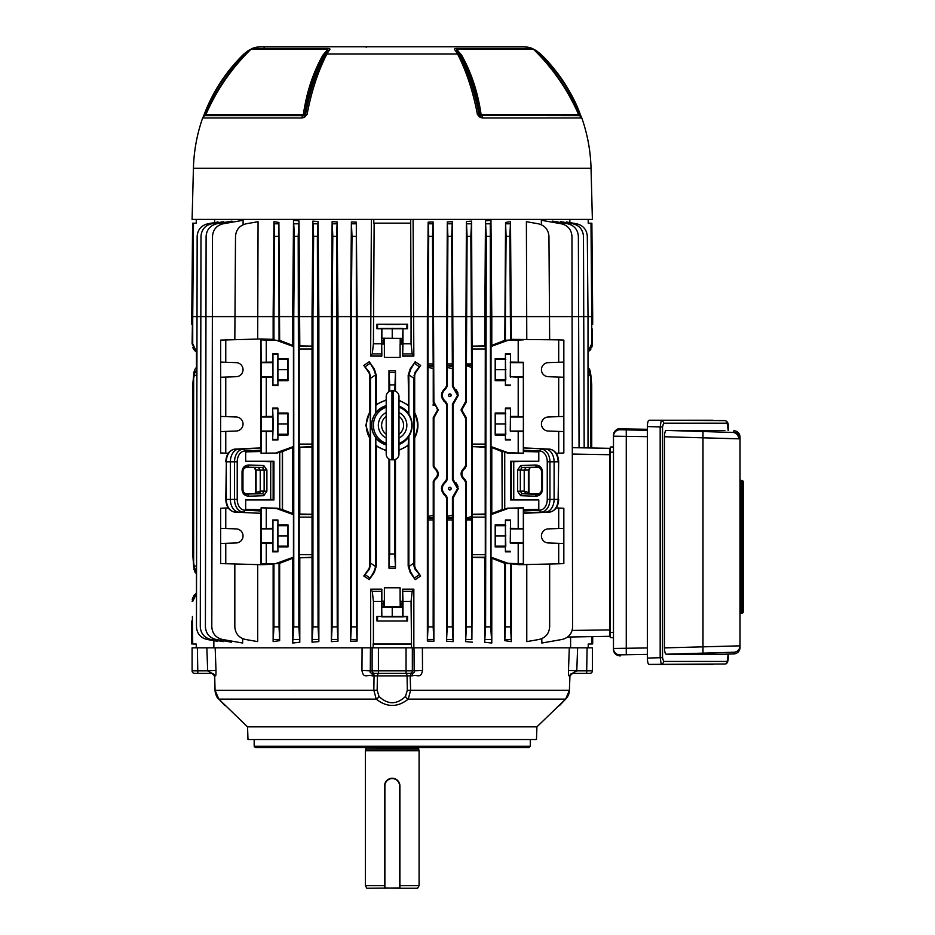 <?xml version="1.0" encoding="UTF-8"?>
<svg xmlns="http://www.w3.org/2000/svg" width="935" height="935" viewBox="0 0 935 935"><rect width="100%" height="100%" fill="white"/><g stroke="black" fill="none" stroke-linecap="round" stroke-linejoin="round"><path stroke-width="1.4" d="M393.728 778.411L392.233 778.271A7.679 7.679 0 0 1 399.911 785.938L398.614 781.672M365.316 747.579L418.646 748.082L418.646 749.099L365.83 749.099L365.375 750.77L365.375 885.69L384.565 885.69M418.646 749.099L419.09 750.77L365.375 750.77M399.911 885.69L419.09 885.69L419.09 750.77M384.565 888.25L384.565 785.938A7.679 7.679 0 0 1 392.233 778.271A7.679 7.679 0 0 1 399.911 785.938L399.911 887.934L366.859 888.25L365.375 885.69M419.09 885.69L417.618 888.25L399.584 888.25L399.584 785.938A7.351 7.351 0 0 0 392.233 778.586A7.351 7.351 0 0 0 384.881 785.938L384.881 887.934L399.911 888.25M390.725 778.411L389.287 778.855M264.208 47.334L263.577 46.75L273.908 46.75M278.069 46.75L274.691 46.75M421.358 46.75L506.454 46.75M510.615 46.75L520.889 46.75M387.698 46.75L396.779 46.75L387.698 46.75M489.788 46.75L500.295 46.75M472.07 46.75L475.447 46.75M369.956 46.75L368.519 46.75M400.332 46.75L405.381 46.75M193.428 168.242L591.037 168.242L592.381 219.398L192.096 219.398L193.428 168.242A165.121 165.121 0 0 1 202.661 117.962A3.833 3.833 0 0 1 204.847 115.683L302.87 115.683A1.788 0.853 90 0 0 303.337 114.724C306.516 92.542 313.038 72.673 322.879 55.142L327.869 49.263L250.989 49.263L252.298 48.433A25.572 25.572 0 0 1 261.414 46.75L523.051 46.75A25.572 25.572 0 0 1 532.167 48.433A3.833 3.833 0 0 1 533.476 49.263L456.596 49.263L461.586 55.13C471.415 72.626 477.937 92.495 481.128 114.724L479.643 114.573C476.499 92.343 469.989 72.451 460.102 54.896L457.11 51.051L459.178 54.347C468.003 71.504 474.606 91.572 478.965 114.573L479.643 114.573A1.788 1.566 90 0 0 480.263 115.508L579.63 115.683A1.788 1.788 0 0 1 578.648 114.724C567.872 89.959 552.819 68.126 533.476 49.263M252.298 48.433L328.466 48.433C330.219 48.597 330.394 49.333 328.991 50.63L326.923 53.949C318.052 71.224 311.437 91.373 307.077 114.397L304.389 117.413L301.83 117.962L202.661 117.962M591.037 168.242A165.121 165.121 0 0 0 581.804 117.962L482.635 117.962L480.076 117.413L477.399 114.397C473.017 91.314 466.401 71.165 457.542 53.949L455.474 50.63C454.071 49.333 454.246 48.608 456.011 48.433L532.167 48.433M205.875 114.724L205.408 114.573C215.027 92.343 228.163 72.451 244.806 54.896L248.476 51.051L244.269 54.347C226.621 71.504 213.425 91.572 204.695 114.573L205.408 114.573A1.788 1.531 90 0 1 204.8 115.508L204.905 115.683M203.012 117.413L204.227 114.397L204.8 115.508A3.833 3.424 -156.1 0 0 203.257 116.875M301.83 117.962A3.833 1.835 90 0 1 302.87 115.683L304.202 115.508A1.788 1.566 -90 0 0 304.822 114.573L305.5 114.573C309.847 91.63 316.451 71.551 325.286 54.347L327.355 51.051L324.363 54.896C314.476 72.474 307.966 92.366 304.822 114.573L205.817 114.724L204.847 115.683M304.389 117.413A3.833 1.11 64.5 0 1 304.202 115.508L305.5 114.573A3.833 1.169 10.7 0 1 307.077 114.397M328.991 50.63A3.833 2.828 -141.6 0 0 327.355 51.051L327.869 49.263A3.833 1.753 90 0 1 328.466 48.433L316.252 48.433M251.176 49.263L248.231 50.63L251.375 48.936M203.117 117.144L204.227 114.397C213.005 91.314 226.247 71.165 243.965 53.949L245.262 55.13M204.227 114.397C213.005 91.314 226.247 71.165 243.965 53.949L244.269 54.347M322.879 55.142L326.923 53.949L457.542 53.949L461.586 55.13M477.399 114.397A3.833 1.169 -10.7 0 1 478.965 114.573L480.263 115.508A3.833 1.11 -64.5 0 1 480.076 117.413M578.648 114.724L481.128 114.724A1.788 0.853 -90 0 0 481.595 115.683A3.833 1.835 -90 0 1 482.635 117.962M579.56 115.683L579.665 115.508A1.788 1.531 -90 0 1 579.057 114.573L579.782 114.573C571.075 91.63 557.879 71.551 540.196 54.347L535.989 51.051L539.659 54.896C556.313 72.474 569.45 92.366 579.057 114.573L578.59 114.724M581.208 116.875A3.833 3.424 156 0 0 579.665 115.508L580.238 114.397L581.453 117.413M533.102 48.936L536.234 50.63L533.301 49.263M468.225 48.433L456.011 48.433A3.833 1.753 -90 0 1 456.596 49.263L457.11 51.051A3.833 2.828 141.6 0 0 455.474 50.63M539.203 55.142L540.5 53.949C558.253 71.224 571.495 91.373 580.238 114.397L581.348 117.144M540.196 54.347L536.246 50.63L540.5 53.949C554.911 67.39 572.372 91.77 580.238 114.397M248.231 50.63L243.965 53.949L252.099 48.608M366.216 47.323A0.643 0.643 -90 0 1 366.847 46.75M393.238 390.772L391.952 390.772A5.75 5.75 0 0 0 386.202 396.522L386.202 454.071A5.75 5.75 0 0 0 391.952 459.821L393.238 459.821L393.238 390.772A5.75 5.75 0 0 1 398.988 396.522L398.988 454.071A5.75 5.75 0 0 1 393.238 459.821M386.202 439.66L386.202 454.071M398.988 454.071L398.988 450.238M386.202 400.355L386.202 400.355A25.572 25.572 0 0 0 375.835 405.369L375.835 412.592A20.465 20.465 0 0 1 386.202 405.638M386.202 407.204A19.179 19.179 0 0 0 386.202 443.377M398.988 443.377A19.179 19.179 0 0 0 398.988 407.204M398.988 400.355L398.988 413.971M529.011 747.579L255.454 747.579L254.18 746.294L530.285 746.294L529.011 747.579M254.18 739.515L254.18 746.294M530.285 739.515L530.285 746.294M536.924 726.857L536.48 739.515L247.985 739.515L247.553 726.857L536.924 726.857L565.617 699.123L569.415 690.264L569.941 675.865A2.56 2.548 90 0 1 572.489 673.399L586.654 673.399L572.302 673.399L569.766 675.865C569.251 674.088 568.445 679.242 568.48 670.488L569.298 647.826L577.62 647.826L576.778 670.839L568.48 670.488M410.149 675.865L410.629 690.264L408.233 699.123C397.585 707.538 386.926 707.538 376.232 699.123L373.836 690.264L374.058 675.865L377.401 675.865L377.156 690.264L379.014 696.47C387.838 704.803 396.65 704.803 405.451 696.47L407.309 690.264L407.076 675.865A2.56 1.975 90 0 0 405.1 673.399M215.997 670.488L207.687 670.839L206.845 647.826L215.167 647.826L215.997 670.488C216.02 679.242 215.225 674.088 214.699 675.865L215.05 690.264L218.848 699.123L225.019 705.633L221.42 701.811M247.553 726.857L218.708 699.006A3.833 2.302 -44.1 0 0 218.848 699.123L376.232 699.123A3.833 2.139 133.7 0 0 379.014 696.47M570.607 636.992L570.607 647.826L414.018 647.826L422.386 647.826L422.515 670.488C420.82 679.242 417.326 674.088 412.078 675.865L412.358 673.399L372.107 673.399L373.79 673.399L374.058 675.865L372.387 675.865C367.21 674.088 363.598 679.242 361.95 670.488L362.09 647.826L370.447 647.826L213.858 647.826L213.858 640.662M422.515 670.488L414.17 670.839L414.018 647.826L370.447 647.826L370.295 670.839L361.95 670.488M587.098 647.826L592.381 647.826L592.381 670.839A2.56 2.56 0 0 1 589.821 673.399L586.654 673.399L587.098 647.826L577.62 647.826M206.845 647.826L192.096 647.826L192.096 670.839L192.096 647.826M224.564 705.142L222.542 702.98M565.418 699.333L563.15 701.706M407.309 690.264L569.415 690.264L565.617 699.123L408.233 699.123A3.833 2.139 46.3 0 1 405.451 696.47M220.672 701.028L218.708 699.006A3.833 2.302 -44.1 0 1 218.591 698.854L217.224 697.113M216.581 696.026L216.23 695.313M215.155 691.526L215.038 690.275L377.156 690.264M410.675 673.399L412.358 673.399L410.675 673.399L410.418 675.865L374.058 675.865M378.418 647.826L378.418 670.839L412.347 670.839A2.56 2.525 -90 0 1 409.834 673.399L412.358 673.399C414.24 672.838 414.836 671.985 414.17 670.839L412.347 670.839L412.347 647.826M214.699 675.865L212.163 673.399L197.823 673.399L211.988 673.399L214.501 675.865A2.56 2.548 90 0 0 211.988 673.399M197.378 647.826L197.823 673.399L194.644 673.399A2.56 2.56 0 0 1 192.096 670.839L207.687 670.839L212.163 673.399M407.438 675.865L408.583 675.853M377.401 675.865A2.56 1.975 90 0 1 379.365 673.399M374.643 673.399A2.56 2.525 -90 0 1 372.118 670.839L370.295 670.839C369.629 671.985 370.237 672.838 372.107 673.399L372.387 675.865M194.644 673.399A2.56 2.56 0 0 1 192.096 670.839M592.381 670.839L576.778 670.839L572.302 673.399M252.754 448.251L235.001 449.127A12.693 8.976 90 0 0 226.34 461.808L225.802 499.407L230.361 499.407A12.786 9.046 90 0 0 239.091 512.193L252.754 512.964M531.711 512.964L549.464 512.088A12.693 8.976 -90 0 0 558.125 499.407L558.663 461.808C558.288 454.457 555.226 450.226 549.488 449.127L545.374 449.022A12.786 9.046 90 0 1 554.104 461.808L554.104 499.407A12.786 9.046 90 0 1 545.374 512.193L523.46 513.268L523.46 564.693L523.331 563.817L507.974 563.314L491.015 557.178L491.015 514.671L491.787 513.572L491.787 447.514L491.12 446.556M528.988 492.71L529.935 493.762L528.38 492.57L528.38 470.013L530.227 467.453L528.988 470.013L524.219 470.153L525.984 467.593L537.076 467.208C539.729 467.418 541.213 468.844 541.505 471.485L541.505 489.73C541.213 492.383 539.729 493.809 537.076 494.007L522.022 493.762L537.076 494.288C539.401 494.662 541.003 493.131 541.868 489.73L541.868 471.485C541.003 468.084 539.413 466.565 537.076 466.927A1.917 1.356 -92 0 1 535.72 465.011C539.752 465.314 541.984 467.477 542.429 471.485L542.429 489.73C541.984 493.738 539.752 495.901 535.72 496.204A1.917 1.356 -88 0 1 537.076 494.288L537.076 494.007M528.988 492.722L528.988 470.013M256.085 492.57L260.246 491.062L260.246 470.153L255.477 470.013L254.238 467.453L256.085 470.013L256.085 492.57L254.53 493.762L255.407 492.885A1.917 0.76 25.8 0 1 255.956 492.64M255.477 470.013L255.477 492.722M385.197 324.538L399.268 324.538L385.197 324.538M398.988 406.433A20.161 20.161 0 0 1 398.988 444.16M386.202 444.639A20.161 20.161 0 0 1 386.202 405.954M386.202 444.955A20.465 20.465 0 0 1 375.835 438.001L375.613 437.335A20.243 20.243 0 0 1 375.613 413.247L375.835 412.592M408.864 414.287L408.174 375.286L408.864 375.286L408.864 414.287A20.243 20.243 0 0 1 408.864 436.294L408.642 437.031A20.465 20.465 0 0 1 398.988 444.476M369.781 411.458L370.272 411.599A25.572 25.572 0 0 0 370.272 438.983L365.795 425.296L369.781 411.458L369.781 375.286L368.986 372.749L363.808 365.41L369.267 361.751L373.79 369.383L375.601 374.806L370.494 378.383L370.494 563.01L375.601 566.587L373.79 572.01L369.267 579.642L363.808 575.995L368.986 568.644L369.781 566.107L369.781 439.123M451.289 395.248C450.319 393.518 449.349 393.518 448.391 395.248C449.349 396.966 450.319 396.966 451.289 395.248M451.173 395.248A1.332 1.332 0 0 0 449.84 393.904A1.332 1.332 0 0 0 448.508 395.248A1.332 1.332 0 0 0 449.84 396.58A1.332 1.332 0 0 0 451.173 395.248M451.289 488.596C450.319 486.878 449.349 486.878 448.391 488.596C449.349 490.326 450.319 490.326 451.289 488.596M451.173 488.596A1.332 1.332 0 0 0 449.84 487.264A1.332 1.332 0 0 0 448.508 488.596A1.332 1.332 0 0 0 449.84 489.94A1.332 1.332 0 0 0 451.173 488.596M591.878 223.243L592.685 316.591L591.738 316.591L590.99 223.22L591.878 223.243M191.78 620.98L192.4 620.969L192.4 616.481L192.4 620.969L191.78 620.98L191.78 643.97L192.727 643.981L192.4 616.481M261.134 416.624L266.265 416.437L266.265 377.237L272.658 377.237L272.95 384.998L272.95 354.33L272.658 362.09L261.134 362.266L261.134 453.194L277.005 453.031L261.134 453.194M277.905 353.734L277.905 358.654L288.003 358.654L288.003 380.674L277.905 380.674L277.905 385.594L277.905 353.734L272.658 353.734M266.265 452.949L266.265 431.596L272.658 431.596L272.658 439.953L273.219 424.022L272.658 408.092L272.658 416.437L266.265 416.437M277.905 408.092L277.905 413.013L288.003 413.013L288.003 435.032L277.905 435.032L277.905 439.953L277.905 408.092L272.658 408.092M266.265 563.571L266.265 543.492L272.658 543.492L272.95 551.253L272.95 520.585L272.658 528.345L261.134 528.52L261.134 563.817L277.017 563.653L273.943 563.723L273.943 626.859L279.051 626.859L279.659 640.65L279.659 563.337L292.678 558.265L292.678 643.035L293.765 626.859L298.873 626.859L299.796 642.24L299.796 557.786L312.033 557.552L312.033 642.181L312.945 626.859L318.064 626.859L318.858 641.609L318.858 316.591L318.075 221.548L317.386 236.286L318.064 626.859M277.905 519.989L277.905 524.909L288.003 524.909L288.003 546.928L277.905 546.928L277.905 551.849L277.905 519.989L272.658 519.989M272.658 431.596L272.658 416.437M558.698 377.062L563.84 377.237L563.84 340.095L558.698 339.849L558.698 362.266L548.226 362.64A7.036 7.036 90 0 0 541.435 369.664A7.036 7.036 90 0 0 548.226 376.7L558.698 377.062L558.698 416.624L548.226 416.987A7.036 7.036 90 0 0 541.435 424.022A7.036 7.036 90 0 0 548.226 431.047L558.698 431.409L558.698 453.194L556.208 453.265M272.658 543.492L272.658 528.345M272.658 377.237L272.658 362.09M558.698 543.317L563.84 543.492L563.84 508.278L558.698 508.021L558.698 528.52L548.226 528.894A7.036 7.036 90 0 0 541.435 535.919A7.036 7.036 90 0 0 548.226 542.954L558.698 543.317L558.698 563.817L519.287 564.693L510.533 563.723L510.533 626.859L511.328 641.62L511.328 564.308M220.637 377.237L236.239 376.7A7.036 7.036 -90 0 0 243.03 369.664A7.036 7.036 -90 0 0 236.239 362.64L220.637 362.09L220.637 452.949L228.269 453.265M505.414 358.654L505.8 379.902L505.414 380.674L495.188 380.674L495.188 358.654L505.414 358.654L505.414 353.734L510.533 353.734L510.253 376.7L518.2 377.237L518.2 416.437L523.378 416.987L523.331 453.194L507.974 452.692L491.015 446.556L491.015 346.499L491.787 345.401L491.787 316.591L490.957 220.274L490.291 223.804L490.711 626.859L491.787 643.035L491.787 558.265L504.806 563.337L505.414 562.917L505.414 626.859L510.533 626.859M510.533 362.09L523.331 362.266L523.331 416.624M220.637 543.492L236.239 542.954A7.036 7.036 -90 0 0 243.03 535.919A7.036 7.036 -90 0 0 236.239 528.894L220.637 528.345L220.637 563.571L261.005 564.693L261.134 563.817M220.637 431.596L236.239 431.047A7.036 7.036 -90 0 0 243.03 424.022A7.036 7.036 -90 0 0 236.239 416.987L220.637 416.437M505.414 524.909L505.8 546.145L505.414 546.928L495.188 546.928L495.188 524.909L505.414 524.909L505.414 519.989L510.533 519.989L510.253 542.954L518.2 543.492L518.2 563.571M510.533 528.345L523.331 528.52L523.331 563.817M505.414 413.013L505.8 434.249L505.414 435.032L495.188 435.032L495.188 413.001L505.414 413.013L505.414 408.092L510.533 408.092L510.253 431.047L518.2 431.596L518.2 452.949M465.104 404.224L464.426 403.721L465.607 401.536L466.401 401.992L461.773 409.951L466.401 417.91L465.607 418.354L461.025 409.951L465.607 401.536L466.401 221.548L471.614 221.104L470.843 236.286L471.567 367.408L466.401 365.667L466.401 364.638L466.413 363.925L471.52 363.925M464.426 416.18L465.104 415.678M452.423 515.255L452.4 517.172L447.877 518.107L447.362 516.295L452.423 515.255L452.423 497.513L457.577 488.596L452.423 479.69L452.423 404.154L457.577 395.248L452.423 386.33L452.423 368.589L447.175 367.513L447.222 363.925L452.341 363.925L452.423 368.589M452.423 479.69L453.136 479.293L458.325 488.596L453.136 497.911L452.423 497.513M454.34 481.443L453.709 481.887M452.423 386.33L453.136 385.933L458.325 395.248L453.136 404.551L452.423 404.154M454.34 388.083L453.709 388.539M433.244 466.249L433.887 465.887L435.067 468.026L434.494 468.435L433.244 466.249L433.244 417.594L437.615 409.951L435.617 405.474A6.264 6.264 0 0 0 433.162 403.99L434.494 404.493L433.244 402.307L433.244 368.472L427.996 367.385L428.043 363.925L433.162 363.925L433.244 368.472M433.244 402.307L433.887 401.945L438.27 409.951L433.887 417.957L433.244 417.594M592.685 324.246L592.065 324.258L592.685 324.246L592.685 316.591M588.01 351.654L591.738 343.811L591.738 316.591L588.01 316.591L588.01 447.935M591.738 343.811L592.381 343.811L592.065 328.746M413.843 356.048L402.623 356.06L402.985 343.811L411.061 343.811L412.195 353.897L413.843 356.048L413.083 219.398M433.209 517.289L429.235 518.107L428.721 516.295L433.244 515.372L433.162 626.859L433.887 641.293L427.365 641.036L427.365 316.591L428.148 222.168L433.092 221.969L432.484 236.286L433.162 363.925M433.887 401.945L433.092 221.969M452.4 517.172L452.341 626.859L453.136 641.632L446.509 641.235L446.509 497.864L445.317 495.69C440.233 490.98 440.233 486.247 445.317 481.502L446.509 479.339L446.509 404.504L445.317 402.342C440.233 397.62 440.233 392.887 445.317 388.142L446.509 385.98L447.292 221.957L452.33 221.653L451.663 236.286L452.341 363.925M453.136 385.933L452.33 221.653M472.14 346.406L485.195 346.406L485.288 348.965L472.058 348.965L471.614 221.104M472.432 346.114L484.669 345.88L485.452 220.894L490.957 220.274M504.806 340.328L505.566 222.436L510.51 221.689L509.856 236.286L510.533 339.943L504.806 340.328L491.787 345.401M558.698 339.849L511.328 339.358L510.51 221.689M526.779 339.054L526.393 221.689L538.385 223.804C544.86 225.464 548.377 229.624 548.95 236.286L549.651 339.627M541.377 224.727L541.353 220.274L561.397 223.804C567.872 225.464 571.402 229.624 571.963 236.286L572.594 628.25M552.503 222.238L552.503 221.104L567.79 223.804C574.277 225.464 577.795 229.624 578.368 236.286L579.057 447.783M560.696 222.553L560.684 221.653L572.91 223.804C579.384 225.464 582.914 229.624 583.475 236.286L584.176 447.877M566.365 222.647L566.365 221.969L576.743 223.804C583.218 225.464 586.748 229.624 587.309 236.286L588.01 316.591L505.414 316.591L505.414 340.749M569.871 222.588L569.847 219.398M214.594 222.588L214.618 219.398M218.1 222.647L218.1 221.969L207.722 223.804C201.247 225.464 197.717 229.624 197.156 236.286L196.455 626.859C196.981 633.579 200.499 637.775 207.021 639.458L217.446 641.293L217.446 640.615M223.769 222.553L223.781 221.653L211.555 223.804C205.081 225.464 201.563 229.624 200.99 236.286L200.289 626.859C200.815 633.579 204.333 637.775 210.854 639.458L223.185 641.632L223.185 640.72M231.962 222.238L231.973 221.104L216.675 223.804C210.2 225.464 206.67 229.624 206.109 236.286L205.408 626.859C205.922 633.579 209.452 637.775 215.973 639.458L231.448 642.181L231.448 641.059M243.088 224.727L243.112 220.274L223.068 223.804C216.593 225.464 213.063 229.624 212.502 236.286L211.801 626.859C212.327 633.579 215.845 637.775 222.366 639.458L242.656 643.035L242.656 638.652M257.686 339.054L258.072 221.689L246.092 223.804C239.605 225.464 236.087 229.624 235.515 236.286L234.825 339.627M196.455 367.291L194.889 369.383L196.455 367.291L196.455 352.191L192.084 343.811L192.727 343.811L192.727 316.591L273.137 316.591L273.955 221.689L278.899 222.436L279.051 340.749L273.943 339.943L273.943 316.591L273.137 316.591L273.137 339.358L261.005 338.973L261.134 362.266M278.373 236.286L274.61 236.286L273.943 316.591L292.678 316.591L292.678 345.401L279.659 340.328L278.899 222.436M298.195 236.286L294.443 236.286L293.765 316.591L292.678 316.591L293.508 220.274L299.013 220.894L298.195 236.286L298.873 626.859M293.765 626.859L293.765 316.591L312.033 316.591L312.033 346.114L299.796 345.88L299.013 220.894M317.386 236.286L313.622 236.286L312.945 316.591L312.033 316.591L312.851 221.104L318.075 221.548M337.967 641.235L331.329 641.632L331.329 316.591L332.135 221.653L337.173 221.957L336.565 236.286L337.243 626.859L337.967 641.235L337.967 316.591L337.173 221.957M357.112 641.036L350.578 641.293L350.578 316.591L351.385 221.969L356.317 222.168L356.422 626.859L357.112 641.036L357.112 316.591L356.317 222.168M383.619 338.388L402.775 338.388L381.877 338.201L383.619 338.388L383.619 343.916L381.702 343.916L381.842 356.06L370.634 356.048L371.382 219.398M373.801 219.398L373.766 223.149L410.699 223.149L410.664 219.398M410.699 223.149L411.061 316.591L428.043 316.591L428.043 363.925M191.78 324.246L191.78 316.591L192.727 316.591L193.475 223.22L196.256 223.173L196.256 219.398M590.99 223.22L588.208 223.173L588.208 219.398M370.634 356.048L372.282 353.897L373.416 343.811L374.14 223.196L410.336 223.196M414.684 412.686L414.684 375.286L415.491 372.749L420.656 365.41L414.941 372.364L413.971 378.383L413.983 566.107L414.941 569.029L420.656 575.995L415.491 568.644L414.684 566.107L414.684 437.907C419.02 429.516 419.02 421.112 414.684 412.686L414.193 437.779A25.572 25.572 0 0 0 414.193 412.814M420.656 575.995L415.198 579.642L410.675 572.01L408.875 566.587L413.971 563.01M398.988 450.319L408.174 445.598L408.174 566.107L410.149 572.384L415.198 579.642M394.792 459.611L394.792 553.964L395.482 568.2L395.482 459.365M395.482 568.2L388.983 568.2L388.983 459.003M369.267 579.642L374.327 572.384L376.291 566.107L376.291 446.159L386.202 450.693M386.202 399.899L376.291 404.434L376.291 375.286L374.327 369.009L369.267 361.751M388.983 391.59L388.983 370.646L395.482 370.646L394.792 390.982M395.482 391.227L395.482 370.646M408.174 404.995L398.988 400.274M408.174 375.286L410.149 369.009L415.198 361.751L420.656 365.41M370.634 589.19L381.842 589.167L381.48 601.415L373.416 601.415L372.282 591.341L370.634 589.19L370.634 647.826M383.619 601.322L383.455 603.239L381.667 603.239L381.702 601.322L384.378 601.182L381.842 601.17L381.842 589.167M384.378 601.182L384.378 587.811L400.098 587.811L384.378 587.811M400.098 587.811L400.098 601.182L402.775 601.322L402.588 616.878L407.52 616.481L376.957 616.481L376.957 620.969L407.52 620.969L376.957 620.969M402.623 589.167L413.843 589.19L412.195 591.341L411.061 601.415L402.985 601.415L402.623 589.167L402.623 601.17M413.843 589.19L413.843 647.826M572.664 626.859C572.15 633.579 568.62 637.775 562.099 639.458L541.821 643.035L541.821 638.652M549.651 564.05L549.651 626.859C549.125 633.579 545.608 637.775 539.086 639.458L526.779 641.62L526.779 564.611M511.328 641.62L504.806 640.65L504.806 563.337M491.787 643.035L484.669 642.24L484.669 557.786L472.14 557.26L472.058 554.7L485.288 554.7L485.195 557.26L472.14 557.26M471.52 519.918L466.413 519.918L466.401 518.177L471.567 516.436L471.894 639.458L472.432 557.552M472.432 642.181L465.607 641.609L465.607 482.308L464.426 480.123C459.985 475.985 459.985 471.824 464.426 467.664L465.607 465.478L465.607 418.354M453.136 479.293L453.136 404.551M453.136 641.632L453.136 497.911M433.887 465.887L433.887 417.957M438.048 472.152L435.067 468.026C439.275 471.93 439.275 475.845 435.067 479.76L433.887 481.899L433.244 481.537L434.494 479.351C438.48 475.716 438.48 472.07 434.494 468.435M433.887 641.293L433.887 481.899M402.623 356.06L402.623 344.057L400.098 344.057L400.098 357.427L384.378 357.427L400.098 357.427M381.842 344.057L384.378 344.057L384.378 357.427M318.858 641.609L312.033 642.181M299.796 642.24L292.678 643.035M279.659 640.65L273.137 641.62L273.137 564.308L261.005 564.693L261.005 513.268L252.847 512.976M234.825 564.05L234.825 626.859C235.34 633.579 238.869 637.775 245.391 639.458L257.686 641.62L257.686 564.611M438.048 475.634L437.779 476.464M437.405 477.259L436.388 478.65M434.611 467.652L433.969 466.507M434.611 403.71L433.969 402.564M447.175 367.513L447.175 386.354L446.509 385.98L445.317 388.142L445.913 388.574C441.039 393.016 441.039 397.468 445.913 401.91L447.175 404.13L446.509 404.504M445.913 401.91L445.317 402.342L443.728 401.01M441.437 395.248L441.706 393.144M447.175 404.13L447.175 479.713L446.509 479.339L445.317 481.502L445.913 481.934C441.039 486.375 441.039 490.828 445.913 495.269L447.175 497.49L446.509 497.864M445.913 495.269L445.317 495.69L443.728 494.37M441.437 488.608L441.706 486.504M453.23 497.256L453.463 496.672M455.976 482.764L458.045 486.445M453.23 403.897L453.463 403.312M455.976 389.404L458.045 393.086M466.401 417.91L466.401 465.934L465.607 465.478L464.426 467.664L465.104 468.166C460.861 471.988 460.861 475.798 465.104 479.62L466.401 481.852L465.607 482.308M588.208 647.826L588.208 644.051L591.738 643.981L591.738 636.63M411.517 647.826L411.061 601.415M372.948 647.826L373.416 644.005L411.061 644.005M373.416 601.415L373.416 644.005M196.256 647.826L196.256 644.051L192.727 643.981M196.455 593.573L192.727 601.415M372.948 644.063L411.517 644.063M490.033 236.286L486.27 236.286L485.592 626.859L490.711 626.859M470.843 236.286L467.091 236.286L466.413 363.925M451.663 236.286L447.9 236.286L447.222 363.925M484.669 642.24L485.592 626.859M485.288 348.965L485.195 446.638L472.14 446.638L472.058 444.078L485.288 444.078M485.195 514.577L485.288 517.137L472.058 517.137L472.14 514.577L485.195 514.577L485.195 446.638M485.288 517.137L485.288 554.7M466.401 401.992L466.401 365.667M433.162 519.918L428.043 519.918L428.043 626.859L433.162 626.859M428.043 519.918L427.996 367.385M427.365 641.036L428.043 626.859M402.985 343.811L402.985 328.758L407.52 328.746L407.52 324.258L376.957 324.258L376.957 328.746L381.877 328.349L381.877 338.201M411.061 343.811L411.061 316.591L351.315 316.591L351.315 626.859L356.422 626.859M373.416 343.811L381.48 343.811L381.48 328.758M376.957 324.258L407.52 324.258M273.137 339.358L273.943 339.943M292.678 345.401L293.45 346.499L293.45 446.556L276.491 452.692M293.356 446.556L292.678 447.514L282.51 451.558L282.51 509.622L292.678 513.572L292.678 447.514M292.678 513.572L293.45 514.671L293.45 557.178L292.678 558.265M336.565 236.286L332.802 236.286L332.124 316.591L312.945 316.591L312.945 626.859M312.033 346.114L312.033 557.552M331.329 641.632L332.124 626.859L337.243 626.859M355.744 236.286L351.992 236.286L351.315 316.591L332.124 316.591L332.124 626.859M350.578 641.293L351.315 626.859M192.084 343.811L192.4 324.258M248.757 465.011A1.917 1.356 92 0 1 247.389 466.927C245.064 466.553 243.462 468.084 242.597 471.485L242.597 489.73C243.462 493.131 245.064 494.662 247.389 494.288A1.917 1.356 88 0 1 248.757 496.204C244.725 495.901 242.481 493.738 242.036 489.73L242.036 471.485C242.481 467.477 244.725 465.314 248.757 465.011L263.799 465.536L266.896 470.013L260.246 470.153L258.481 467.593L247.389 467.208C244.736 467.418 243.252 468.844 242.96 471.485L242.96 489.73C243.252 492.383 244.736 493.809 247.389 494.007L258.492 493.622L260.351 491.062L259.872 492.733M375.835 438.001L375.835 445.212A25.572 25.572 0 0 0 386.202 450.238M375.613 437.335L375.613 566.107A10.238 10.238 0 0 1 375.601 566.587M376.291 446.159L375.835 445.212M408.642 437.031L408.174 445.598M408.864 436.294L408.864 566.107A10.238 10.238 0 0 0 408.875 566.587M388.983 568.2L389.673 553.964L394.792 553.964M389.673 459.354L389.673 553.964M398.988 449.864A25.572 25.572 0 0 0 408.642 444.616M523.366 451.5L538.794 451.885L523.425 451.231L523.331 453.194M523.425 509.984L538.794 509.33L523.366 509.715L523.425 510.989L539.904 510.171A10.764 7.62 -90 0 0 547.255 499.407L547.255 461.808A10.764 7.62 -90 0 0 539.904 451.044L523.425 450.226L523.425 451.231M261.099 509.715L245.671 509.33L261.052 509.984L261.099 507.798L276.491 508.523L293.45 514.671M261.052 451.231L245.671 451.885L261.099 451.5L261.052 450.226L244.573 451.044A10.764 7.62 90 0 0 237.221 461.808L237.221 499.407A10.764 7.62 90 0 0 244.573 510.171L261.052 510.989L261.052 509.984M282.51 509.622L277.017 508.184L261.099 507.798M558.698 508.021L556.208 507.962M435.617 405.474L433.162 405.474L433.162 403.99M433.244 515.372L433.244 481.537M466.413 519.918L466.413 626.859L471.52 626.859M452.341 519.918L447.222 519.918L447.222 626.859L452.341 626.859M453.709 401.945L454.34 402.401M453.709 495.305L454.34 495.76M464.426 480.123L465.104 479.62M467.091 236.286L466.401 221.548M466.401 518.177L466.401 481.852M465.607 641.609L466.413 626.859M447.222 519.918L447.175 497.49M446.509 641.235L447.222 626.859M447.9 236.286L447.292 221.957M273.943 499.956L273.137 499.559L273.137 461.656L273.943 461.259L273.943 499.956L245.671 499.956L245.671 509.33M273.137 499.559L270.718 499.524L270.718 461.691L273.137 461.656M261.134 508.021L261.134 528.52M261.052 510.989L261.04 512.976M237.221 461.808L234.533 461.808A12.693 8.976 -90 0 1 243.182 449.127L261.005 447.947L239.091 449.022A12.786 9.046 90 0 0 230.361 461.808L230.361 499.407L234.533 499.407L234.533 461.808L226.34 461.808L226.34 499.407A12.693 8.976 90 0 0 235.001 512.088A1.917 1.356 -87.2 0 0 235.001 512.088L252.801 512.964M261.04 448.251L261.052 450.226M261.099 453.428L261.099 451.5M220.637 362.09L220.637 340.095L261.005 338.973L261.005 447.947L252.847 448.251M531.618 512.976L523.46 513.268L523.425 510.989M558.698 431.409L563.84 431.596L563.84 452.949L558.698 453.194M523.331 362.266L523.46 447.947L531.711 448.251M192.727 343.811L196.455 351.654M383.619 343.916L384.378 344.057M381.702 343.916L381.702 338.388M402.623 344.057L400.098 344.057M400.846 343.916L401.01 341.988L402.798 341.988L402.798 340.305L401.01 340.305L400.846 338.388M401.01 341.988L401.01 340.305M192.703 347.329L193.452 348.919M193.463 348.942L195.754 351.654M381.48 343.811L381.842 356.06M592.381 343.811L588.711 351.665M588.01 367.291L589.588 369.383L590.815 374.806L590.815 447.994M590.815 378.383L589.588 372.364L588.01 370.342M590.815 374.806L591.738 384.869L591.738 448.005M196.455 370.342L194.889 372.364L193.65 378.383L193.65 375.286L192.727 384.869L192.727 553.964L193.65 566.107L193.65 563.01L194.889 569.029L196.455 571.051M193.65 378.383L193.65 563.01M376.291 375.286L375.613 375.286L375.613 413.247M375.835 405.369L376.291 404.434M370.494 378.383L369.535 372.364L363.808 365.41M370.272 411.599L370.272 438.983M363.808 575.995L369.535 569.029L370.494 563.01M394.792 384.869L389.673 384.869L389.673 391.239M389.673 384.869L388.983 370.646M572.664 447.666L609.643 448.321L609.643 454.714L572.664 454.059M572.162 630.435L609.643 629.921L609.643 454.714M609.643 629.921L609.643 636.314L567.615 637.051M193.942 569.497L196.455 574.102L196.455 593.035L195.754 593.561M194.48 594.835L193.463 596.285M192.703 597.921L192.248 599.627M381.48 601.415L381.877 616.878L381.667 604.933L383.455 604.933L384.273 606.979L400.846 606.85L400.846 601.322L400.098 601.182M381.667 603.239L381.667 604.933M266.265 377.237L261.134 377.062M563.84 377.237L563.84 416.437L558.698 416.624M266.265 508.278L266.265 528.345M261.134 339.849L266.265 340.095L266.265 362.09M563.84 528.345L558.698 528.52M563.84 362.09L558.698 362.266M272.658 385.594L277.905 385.594M272.658 439.953L277.905 439.953M266.265 340.095L276.491 340.352L293.45 346.499M563.84 431.596L563.84 416.437M272.658 551.849L277.905 551.849M293.45 557.178L276.491 563.314M563.84 543.492L563.84 563.571L558.698 563.817M225.767 339.849L225.767 362.266M225.767 377.062L225.767 416.624M225.767 431.409L225.767 453.194M523.331 339.849L518.2 340.095L518.2 362.09M518.2 340.095L507.974 340.352L491.015 346.499M510.533 408.092L510.533 431.596M510.533 439.953L505.414 439.953L505.414 435.032M510.533 416.437L518.2 416.437M510.533 353.734L510.533 377.237M510.533 385.594L505.414 385.594L505.414 380.674M523.331 377.062L518.2 377.237M523.46 447.947L545.374 449.022L523.46 447.947M523.425 450.226L523.436 448.251M225.767 528.52L225.767 508.021L220.637 508.278L220.637 528.345M225.767 543.317L225.767 563.817M225.767 508.021L228.269 507.962M518.2 508.278L507.448 508.184L523.366 507.798L518.2 508.278L518.2 528.345M507.974 508.523L491.015 514.671M510.533 519.989L510.533 543.492M510.533 551.849L505.414 551.849L505.414 546.928M523.331 508.021L523.331 528.52M523.331 543.317L518.2 543.492M523.366 507.798L523.366 509.715M523.331 431.409L518.2 431.596M505.414 562.917L507.974 563.314M507.448 563.653L510.533 563.723M491.787 447.514L501.955 451.558L502.177 510.007L502.177 451.161L507.46 453.031L523.366 453.428M484.669 447.164L472.14 446.638M472.14 514.577L472.432 446.93M472.432 514.285L484.669 514.051M509.856 236.286L506.092 236.286L505.414 316.591L428.043 316.591L428.721 236.286L428.148 222.168M491.787 558.265L491.015 557.178M506.092 236.286L505.566 222.436M504.806 640.65L505.414 626.859M501.955 509.622L491.787 513.572M511.328 339.358L510.533 339.943M507.448 508.184L502.177 510.007M538.794 499.956L511.328 499.559L511.328 461.656L510.533 461.259L510.533 499.956L538.794 499.956L538.794 509.33M510.533 461.259L538.794 461.259L538.794 451.885M513.747 499.524L513.747 461.691L538.794 461.259M511.328 461.656L513.747 461.691M510.533 499.956L511.328 499.559M273.137 564.308L273.943 563.723M294.443 236.286L293.508 220.274M277.017 563.653L279.051 562.917L279.051 626.859M279.051 562.917L279.659 563.337M277.005 453.031L282.51 451.558M270.718 461.691L245.671 461.259L245.671 451.885M245.671 461.259L273.943 461.259M279.659 340.328L279.051 340.749M312.033 514.285L299.796 514.051L299.796 447.164L312.033 446.93M313.622 236.286L312.851 221.104M312.325 557.26L299.796 557.786M299.27 557.26L299.188 554.7L312.407 554.7M312.407 517.137L299.188 517.137L299.188 554.7M299.188 517.137L299.27 514.577L312.325 514.577M312.325 446.638L299.796 447.164M299.27 446.638L299.188 444.078L312.407 444.078M312.407 348.965L299.188 348.965L299.188 444.078M299.188 348.965L299.27 346.406L312.325 346.406M274.61 236.286L273.955 221.689M194.889 572.01L193.65 566.587M332.802 236.286L332.135 221.653M351.992 236.286L351.385 221.969M273.137 641.62L273.943 626.859M471.567 516.436L471.567 367.408M472.058 517.137L472.058 554.7M472.058 348.965L472.058 444.078M486.27 236.286L485.452 220.894M266.265 543.492L261.134 543.317M266.265 431.596L261.134 431.409M505.8 359.437L495.573 359.437L495.188 358.654M505.8 379.902L495.573 379.902L495.573 359.437M495.188 380.674L495.573 379.902M505.905 369.664L495.679 369.664M505.8 525.692L495.573 525.692L495.188 524.909M505.8 546.145L495.573 546.145L495.573 525.692M495.188 546.928L495.573 546.145M505.905 535.919L495.679 535.919M505.8 413.784L495.573 413.784L495.188 413.001M505.8 434.249L495.573 434.249L495.573 413.784M495.188 435.032L495.573 434.249M505.905 424.022L495.679 424.022M505.414 519.989L505.414 551.849M505.414 353.734L505.414 385.594M505.414 408.092L505.414 439.953M277.905 435.032L277.508 434.249L287.618 434.249L288.003 435.032M277.508 434.249L277.905 413.013M277.508 413.784L287.618 413.784L287.618 434.249M288.003 413.013L287.618 413.784M277.415 424.022L287.512 424.022M277.905 546.928L277.508 546.145L287.618 546.145L288.003 546.928M277.508 546.145L277.905 524.909M277.508 525.692L287.618 525.692L287.618 546.145M288.003 524.909L287.618 525.692M277.415 535.919L287.512 535.919M277.905 380.674L277.508 379.902L287.618 379.902L288.003 380.674M277.508 379.902L277.905 358.654M277.508 359.437L287.618 359.437L287.618 379.902M288.003 358.654L287.618 359.437M277.415 369.664L287.512 369.664M592.685 643.97L592.685 636.606L609.643 636.314M402.985 601.415L402.985 616.481M407.52 620.969L407.52 616.481M376.957 616.481L381.48 616.481M192.084 601.415L196.455 593.035M402.588 607.037L381.877 607.037M402.588 616.878L381.877 616.878M392.233 607.142L392.233 616.983M383.455 603.239L383.455 604.933M589.985 350.391L591.002 348.942M591.761 347.306L592.217 345.599M402.588 338.201L402.985 328.758M402.775 338.388L402.798 340.305M402.798 341.988L402.775 343.916M402.588 328.349L381.877 328.349M392.233 338.096L392.233 328.243M407.52 328.746L376.957 328.746M193.942 371.908L193.65 374.806L194.889 369.383M590.523 371.896L589.588 369.383M408.864 375.286A10.238 10.238 0 0 1 408.875 374.806L410.675 369.383L415.198 361.751M245.671 499.956L270.718 499.524M466.401 465.934L465.104 468.166M447.175 386.354L445.913 388.574M447.175 479.713L445.913 481.934M398.988 406.106A20.465 20.465 0 0 1 408.642 413.562M408.642 405.977A25.572 25.572 0 0 0 398.988 400.729M537.076 467.208L522.022 467.453L520.339 470.013L520.339 491.202L524.219 491.062L524.219 470.153L517.581 470.013L520.666 465.536L535.72 465.011M524.219 491.062L528.38 492.57M524.114 491.062L525.984 493.622M517.581 491.202L520.339 491.202L522.022 493.762A1.917 1.356 -88 0 0 520.666 495.69L517.581 491.202L517.581 470.013M247.389 494.007L262.443 493.762L264.137 491.202L264.137 470.013L262.443 467.453L247.389 467.208M570.034 634.631L571.215 632.785M263.799 465.536A1.917 1.356 92 0 1 262.443 467.453L258.481 467.593M266.896 470.013L266.896 491.202L260.246 491.062M258.481 493.622L262.443 493.762A1.917 1.356 88 0 1 263.799 495.69L248.757 496.204M525.984 467.593L522.022 467.453A1.917 1.356 -92 0 1 520.666 465.536M471.544 518.235L466.401 519.206M452.365 518.107L447.199 518.177M433.185 518.107L428.02 518.235M466.401 364.638L471.544 365.608M447.199 365.667L447.877 365.737L447.362 367.548M428.02 365.597L429.235 365.737L428.721 367.548M647.359 654.36L619.987 654.851L619.987 655.774A6.393 6.393 180 0 1 613.477 649.381L613.477 435.242A6.393 6.393 0 0 1 619.987 428.849L619.987 429.784L647.359 430.275M613.477 637.705L610.286 637.588L610.286 632.481L613.477 632.481M613.477 452.154L610.286 452.154L610.286 632.481M610.286 452.154L610.286 447.035L613.477 446.93M666.188 654.219L724.941 654.219L733.846 653.916L733.846 652.233L666.188 654.219C665.159 653.822 664.586 651.707 664.481 647.885L740.029 645.84L740.029 647.523A6.393 6.393 0 0 1 733.846 653.916L733.846 653.916A6.393 6.393 0 0 0 740.029 647.523L740.029 645.84A6.393 6.393 180 0 1 733.846 652.233M647.359 436.668L613.477 436.177A6.393 6.393 0 0 1 619.987 429.784M619.987 654.851A6.393 6.393 180 0 1 613.477 648.458L647.359 647.955M742.063 612.437A1.274 0.9 180 0 0 743.22 611.537L743.22 611.911A1.274 1.274 0 0 1 742.028 613.185L742.028 610.637L743.22 610.637L743.22 611.537L743.22 594.204A1.274 1.262 180 0 1 742.028 595.455L742.028 489.052L741.21 488.993A1.274 1.262 0 0 1 740.029 487.743L740.029 479.188A1.274 1.274 0 0 0 741.21 480.461L741.21 595.501L742.028 595.455L742.028 597.968L743.22 598.552M743.22 483.068L743.22 486.539L743.22 482.168L743.22 483.068L742.028 483.068L742.028 480.52L741.21 480.461L742.028 480.52A1.274 1.274 0 0 1 743.22 481.794L743.22 482.168A1.274 0.9 180 0 0 742.063 481.268M740.029 512.403L740.029 513.303M741.174 612.495L741.21 610.695L742.028 610.637L742.028 597.968L740.029 598.014L740.029 596.752A1.274 1.262 0 0 1 741.21 595.501L741.21 610.695L740.029 610.695L740.029 613.395A1.274 0.9 180 0 1 741.174 612.495L742.028 613.185L741.21 613.243A1.274 1.274 0 0 0 740.029 614.517L740.029 613.395M738.72 438.819A6.393 6.171 -90 0 0 732.76 432.438L733.846 432.391L733.846 430.719A6.393 6.393 180 0 1 740.029 437.101L740.029 438.784L738.72 438.819L664.481 436.75L664.481 647.885M664.481 436.75C664.586 432.917 665.159 430.813 666.188 430.416L724.941 430.416M733.846 653.916L724.941 654.219M712.914 664.411L649.065 664.411L724.777 664.002A2.56 2.466 -90 0 0 727.161 661.442L728.19 654.103M663.569 661.442A2.56 2.466 -90 0 1 661.185 664.002L660.168 657.644L660.168 426.979L647.359 426.559L647.359 658.076L662.541 657.644L663.569 661.442L727.161 661.442M728.19 430.521L727.161 423.181A2.56 2.466 -90 0 0 724.777 420.621L649.065 420.224L712.914 420.224M647.359 426.559C647.464 422.725 648.037 420.621 649.065 420.224M649.065 664.411C648.037 664.014 647.464 661.898 647.359 658.076M733.846 432.391A6.393 6.393 -0 0 1 740.029 438.784L740.029 645.84M743.22 490.302A1.274 1.262 180 0 0 742.028 489.052L742.028 486.539L743.22 486.539L743.22 594.204M740.029 529.233L740.029 514.799M740.029 504.351L740.029 503.123M740.029 581.383L740.029 580.156M662.541 426.979L660.168 426.979L661.185 420.621A2.56 2.466 -90 0 1 663.569 423.181L662.541 426.979L662.541 657.644M740.029 486.492L742.028 486.539L742.028 483.068L740.029 483.009M391.952 390.772L391.952 459.821M386.202 412.545A14.27 14.27 0 0 0 386.202 438.048M386.202 416.356A10.998 10.998 0 0 0 386.202 434.237M398.988 438.048A14.27 14.27 0 0 0 398.988 412.545M398.988 434.237A10.998 10.998 0 0 0 398.988 416.356M384.881 785.938L384.565 785.938A7.679 7.679 0 0 1 392.233 778.271M412.078 675.865L410.418 675.865M565.149 699.625L565.757 699.006C568.071 696.587 569.298 693.676 569.438 690.264L569.766 675.865M406.047 673.399L406.047 647.826M378.418 673.399L378.418 670.839L372.118 670.839L372.118 647.826M214.501 675.865L215.038 690.275C215.669 694.869 216.897 697.779 218.708 699.006M539.904 451.044A1.917 1.356 -87.2 0 1 541.283 449.127A12.693 8.976 90 0 1 549.944 461.808L549.944 499.407L558.125 499.407L558.663 461.808M277.601 384.998L272.95 384.998M277.601 439.356L272.95 439.356M277.601 551.253L272.95 551.253M272.938 431.047L261.099 431.047M272.938 542.954L261.099 542.954M272.938 376.7L261.099 376.7M523.378 376.7L510.253 376.7M523.378 542.954L510.253 542.954M523.378 431.047L510.253 431.047M541.505 471.485L542.429 471.485M541.505 489.73L542.429 489.73M242.96 471.485L242.036 471.485M242.96 489.73L242.036 489.73M376.291 566.107L375.613 566.107M408.174 566.107L408.864 566.107M381.667 341.988L383.455 341.988M383.455 340.305L381.667 340.305M590.558 375.286L588.01 375.286M193.907 375.286L196.455 375.286M193.907 566.107L196.455 566.107M370.482 375.286L369.781 375.286M370.482 566.107L369.781 566.107M413.983 375.286L414.684 375.286M413.983 566.107L414.684 566.107M413.971 378.383L408.875 374.806M504.736 452.014L504.736 509.166M279.74 509.166L279.74 452.014M194.889 569.029L196.455 568.994M356.796 639.458L350.941 639.458M274.352 223.804L278.642 223.804M294.174 223.804L298.464 223.804M313.365 223.804L317.643 223.804M332.544 223.804L336.822 223.804M351.724 223.804L356.013 223.804M337.617 639.458L331.761 639.458M318.426 639.458L312.57 639.458M299.247 639.458L293.391 639.458M279.425 639.458L273.569 639.458M432.484 236.286L428.721 236.286M433.524 639.458L427.669 639.458M505.835 223.804L510.113 223.804M486.013 223.804L490.291 223.804M466.822 223.804L471.111 223.804M447.643 223.804L451.921 223.804M428.464 223.804L432.741 223.804M452.715 639.458L446.86 639.458M471.894 639.458L466.039 639.458M491.074 639.458L485.218 639.458M510.896 639.458L505.04 639.458M395.166 566.563L389.311 566.563M505.706 551.253L510.229 551.253M505.706 520.585L510.229 520.585M505.706 384.998L510.229 384.998M505.706 354.33L510.229 354.33M505.706 439.356L510.229 439.356M505.706 408.677L510.229 408.677M523.378 416.987L510.253 416.987M523.378 528.894L510.253 528.894M523.378 362.64L510.253 362.64M272.938 362.64L261.099 362.64M272.938 528.894L261.099 528.894M272.938 416.987L261.099 416.987M277.601 520.585L272.95 520.585M277.601 408.677L272.95 408.677M277.601 354.33L272.95 354.33M383.619 606.85L381.702 606.85M402.775 606.85L400.846 606.85M400.846 601.322L402.775 601.322M402.798 603.239L401.01 603.239M401.01 604.933L402.798 604.933M377.541 616.773L377.541 620.676M406.935 616.773L406.935 620.676M384.273 601.193L384.273 606.979M400.192 601.193L400.192 606.979M389.311 372.282L395.166 372.282M406.935 328.454L406.935 324.55M377.541 328.454L377.541 324.55M384.273 344.045L384.273 338.248M400.192 344.045L400.192 338.248M194.889 372.364L196.455 372.399M589.588 372.364L588.01 372.399M369.979 578.029L365.176 574.674M419.289 574.674L414.497 578.029M365.176 366.719L369.979 363.364M414.497 363.364L419.289 366.719M547.255 499.407L549.944 499.407A12.693 8.976 90 0 1 541.283 512.088L549.464 512.088A1.917 1.356 87.2 0 0 549.523 512.088M547.255 461.808L558.125 461.808A12.693 8.976 -90 0 0 549.464 449.127L531.618 448.251M539.904 510.171A1.917 1.356 87.2 0 0 541.283 512.088L523.436 512.976M535.72 496.204L520.666 495.69M225.802 461.808C226.177 454.457 229.239 450.226 234.977 449.127A1.917 1.356 87.2 0 1 235.001 449.127L243.182 449.127A1.917 1.356 87.2 0 1 244.573 451.044M266.896 491.202L263.799 495.69M244.573 510.171A1.917 1.356 -87.2 0 1 243.182 512.088A12.693 8.976 -90 0 1 234.533 499.407L237.221 499.407M427.996 516.447L428.721 516.295M433.185 365.737L429.235 365.737L433.209 366.555M452.365 365.737L447.877 365.737L452.4 366.672M412.195 353.897L402.845 353.897M381.632 353.897L372.282 353.897M372.282 591.341L381.632 591.341M402.845 591.341L412.195 591.341M282.3 451.161L282.3 510.007M549.464 449.127A1.917 1.356 -87.2 0 1 549.488 449.127L531.664 448.251M234.942 512.088A1.917 1.356 -87.2 0 0 234.977 512.088C229.239 510.989 226.177 506.758 225.802 499.407M619.882 655.774A6.393 6.171 -90 0 0 620.197 655.774L620.092 655.774C622.184 655.727 615.218 657.375 613.477 649.381M619.87 654.851A6.393 6.393 180 0 1 613.477 648.458M647.359 429.282L619.987 428.849A6.393 6.393 0 0 0 613.477 435.242C617.03 424.642 621.6 430.357 626.263 428.931L647.359 429.282M626.263 429.913L626.263 654.71M740.029 480.309A1.274 0.9 180 0 0 741.174 481.209M666.188 430.416L732.76 432.438M702.991 431.643L702.991 652.981M727.161 423.181L663.569 423.181M365.83 748.082L365.83 749.099M205.817 114.724C216.593 89.959 231.658 68.126 250.989 49.263M579.63 115.683L581.804 117.962M536.246 50.63L532.366 48.608M215.155 691.655L215.354 692.741M215.389 692.882L215.798 694.273M216.71 696.294L217.317 697.276M565.757 699.006L559.796 705.259M559.446 705.633L563.782 701.051M565.768 698.994L567.159 697.276M567.825 696.178L568.246 695.324M568.363 695.079L568.69 694.237M569.31 691.643L569.427 690.346M569.964 675.865L572.524 673.399M192.598 223.243L191.78 316.591M531.664 512.964L549.488 512.088C555.226 510.989 558.288 506.758 558.663 499.407M252.801 448.251L234.977 449.127M724.789 664.002C726.986 664.212 728.143 662.062 728.283 657.574L728.283 654.103M728.283 430.521L728.283 427.05C728.634 423.321 727.477 421.182 724.789 420.621L724.789 420.621M740.029 437.101A6.393 6.393 0 0 0 733.846 430.719"/></g></svg>
